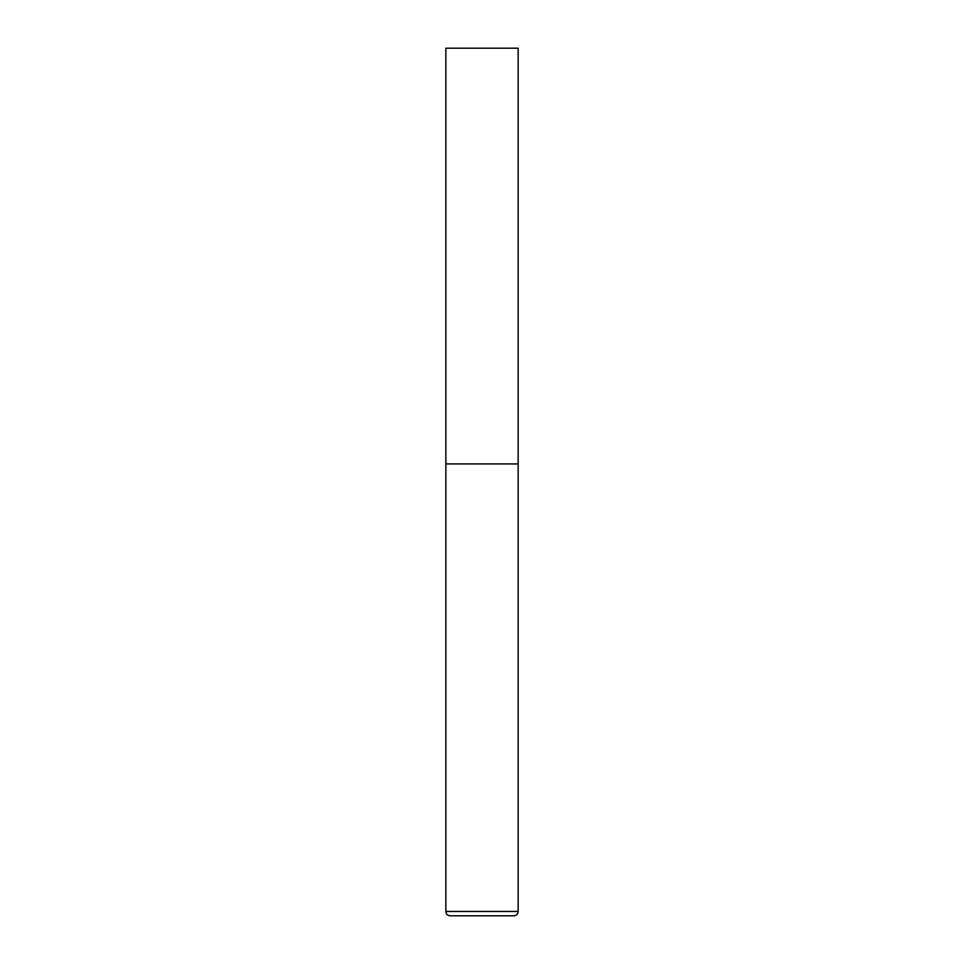 <?xml version="1.0" encoding="UTF-8"?>
<svg xmlns="http://www.w3.org/2000/svg" width="964" height="964" viewBox="0 0 964 964"><rect width="100%" height="100%" fill="white"/><g stroke="black" fill="none" stroke-linecap="round" stroke-linejoin="round"><path stroke-width="1.45" d="M518.15 911.462L518.15 463.925L445.85 463.925L518.15 463.925L518.15 48.2L445.85 48.2L445.85 911.462C446.103 914.101 447.549 915.547 450.188 915.8L513.812 915.8C516.451 915.547 517.897 914.101 518.15 911.462L445.85 911.462"/></g></svg>
